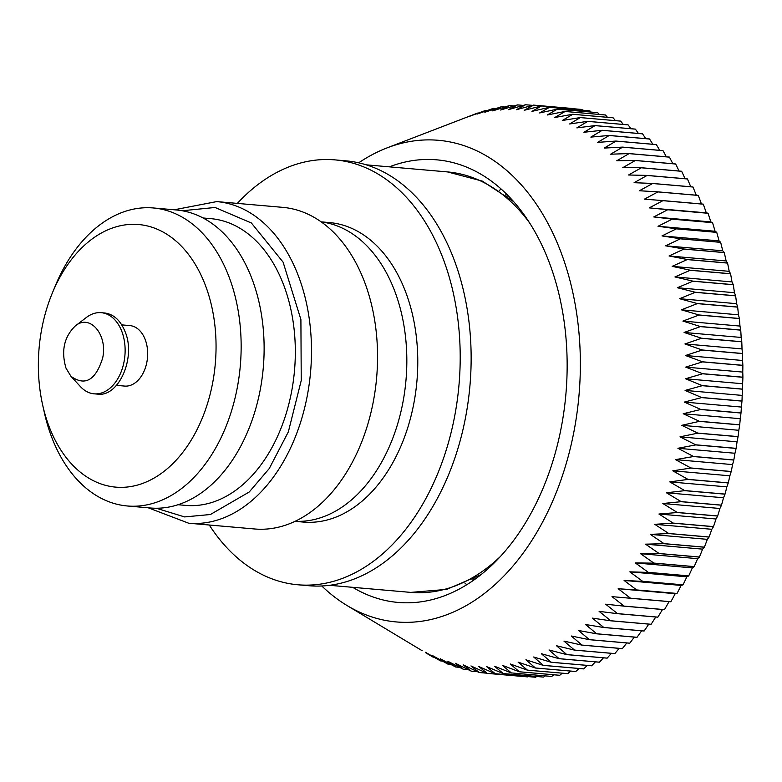 <?xml version="1.0" encoding="UTF-8"?>
<svg xmlns="http://www.w3.org/2000/svg" width="782" height="782" viewBox="0 0 782 782"><rect width="100%" height="100%" fill="white"/><g stroke="black" fill="none" stroke-linecap="round" stroke-linejoin="round"><path stroke-width="1.17" d="M389.377 166.849A222.137 149.059 95 0 1 436.708 159.831A222.137 149.059 95 0 1 564.487 324.178A222.137 149.059 95 0 1 490.167 566.784A222.137 149.059 95 0 1 398.116 602.433A222.137 149.059 95 0 1 352.711 587.331M464.948 583.089L466.766 584.741M501.262 189.146L499.18 190.456M358.694 162.822A241.736 162.206 95 0 1 387.012 147.906A241.736 162.206 95 0 1 570.625 283.143A241.736 162.206 95 0 1 496.59 583.157A241.736 162.206 95 0 1 347.11 605.571A241.736 162.206 95 0 1 321.793 585.992M425.907 652.902L433.033 657.105A285.078 191.287 -85 0 0 433.091 657.134L425.467 652.286L440.462 660.888A285.078 191.287 -85 0 0 440.52 660.907L432.808 655.746L448.027 664.182A285.078 191.287 -85 0 0 448.086 664.211L440.266 658.747L455.691 667.007A285.078 191.287 -85 0 0 455.75 667.026L447.812 661.259L463.452 669.333A285.078 191.287 -85 0 0 463.511 669.353L455.456 663.302L471.292 671.171A285.078 191.287 -85 0 0 471.36 671.191L463.169 664.856L479.21 672.52A285.078 191.287 -85 0 0 479.268 672.53L470.95 665.932L487.176 673.37A285.078 191.287 -85 0 0 487.235 673.37L478.77 666.518L495.182 673.722A285.078 191.287 -85 0 0 495.25 673.722L486.629 666.616L503.217 673.576A285.078 191.287 -85 0 0 503.285 673.566L494.498 666.225L511.272 672.921A285.078 191.287 -85 0 0 511.33 672.921L502.386 665.345L519.316 671.777A285.078 191.287 -85 0 0 519.375 671.767L510.255 663.977L527.342 670.135A285.078 191.287 -85 0 0 527.41 670.125L518.104 662.129L535.347 668.004A285.078 191.287 -85 0 0 535.406 667.984L525.915 659.793L543.304 665.384A285.078 191.287 -85 0 0 543.363 665.355L533.676 656.988L551.202 662.276A285.078 191.287 -85 0 0 551.261 662.246L541.379 653.713L559.032 658.688A285.078 191.287 -85 0 0 559.091 658.659L549.003 649.969L566.774 654.632A285.078 191.287 -85 0 0 566.833 654.593L556.53 645.756L574.418 650.106A285.078 191.287 -85 0 0 574.477 650.067L563.969 641.103L581.945 645.121A285.078 191.287 -85 0 0 582.004 645.082L571.28 636.001L589.354 639.686A285.078 191.287 -85 0 0 589.413 639.647L578.465 630.468L596.627 633.821A285.078 191.287 -85 0 0 596.676 633.772L585.503 624.505L603.743 627.516A285.078 191.287 -85 0 0 603.792 627.467L592.385 618.132L610.693 620.8A285.078 191.287 -85 0 0 610.742 620.752L599.11 611.358L617.467 613.674A285.078 191.287 -85 0 0 617.516 613.616L605.649 604.183L624.056 606.158A285.078 191.287 -85 0 0 624.104 606.099L612.003 596.637L630.448 598.259A285.078 191.287 -85 0 0 630.497 598.201L618.161 588.719L636.626 589.999A285.078 191.287 -85 0 0 636.665 589.931L624.095 580.449L642.579 581.378A285.078 191.287 -85 0 0 642.628 581.309L629.823 571.847L648.307 572.424A285.078 191.287 -85 0 0 648.346 572.356L635.307 562.923L653.791 563.148A285.078 191.287 -85 0 0 653.83 563.079L640.546 553.685L659.021 553.568A285.078 191.287 -85 0 0 659.06 553.49L645.541 544.164L663.986 543.705A285.078 191.287 -85 0 0 664.026 543.627L650.282 534.37L668.688 533.559A285.078 191.287 -85 0 0 668.727 533.48L654.749 524.311L673.116 523.168A285.078 191.287 -85 0 0 673.146 523.09L658.933 514.018L677.251 512.542A285.078 191.287 -85 0 0 677.28 512.454L662.843 503.51L681.102 501.692A285.078 191.287 -85 0 0 681.132 501.614L666.459 492.787L684.641 490.656A285.078 191.287 -85 0 0 684.67 490.568L669.783 481.888L687.886 479.434A285.078 191.287 -85 0 0 687.906 479.346L672.803 470.823L690.819 468.056A285.078 191.287 -85 0 0 690.838 467.968L675.511 459.62L693.429 456.541A285.078 191.287 -85 0 0 693.448 456.453L677.916 448.282L695.716 444.909A285.078 191.287 -85 0 0 695.736 444.811L679.998 436.845L697.681 433.179A285.078 191.287 -85 0 0 697.7 433.081L681.757 425.32L699.323 421.361A285.078 191.287 -85 0 0 699.333 421.273L683.204 413.727L700.633 409.504A285.078 191.287 -85 0 0 700.633 409.406L684.318 402.085L701.601 397.598A285.078 191.287 -85 0 0 701.61 397.51L685.1 390.423L702.236 385.682A285.078 191.287 -85 0 0 702.246 385.594L685.56 378.762L702.539 373.776A285.078 191.287 -85 0 0 702.539 373.679L685.687 367.11L702.5 361.89A285.078 191.287 -85 0 0 702.5 361.802L685.482 355.507L702.128 350.062A285.078 191.287 -85 0 0 702.128 349.965L684.954 343.953L701.415 338.293A285.078 191.287 -85 0 0 701.415 338.205L684.094 332.467L700.369 326.622A285.078 191.287 -85 0 0 700.359 326.524L682.901 321.089L698.991 315.048A285.078 191.287 -85 0 0 698.981 314.96L681.396 309.828L697.29 303.612A285.078 191.287 -85 0 0 697.27 303.524L679.558 298.704L695.247 292.331A285.078 191.287 -85 0 0 695.227 292.243L677.398 287.737L692.891 281.217A285.078 191.287 -85 0 0 692.872 281.129L674.934 276.945L690.203 270.289A285.078 191.287 -85 0 0 690.183 270.201L672.149 266.349L687.212 259.575A285.078 191.287 -85 0 0 687.183 259.487L669.06 255.968L683.898 249.077A285.078 191.287 -85 0 0 683.879 248.999L665.678 245.822L680.291 238.833A285.078 191.287 -85 0 0 680.262 238.754L661.992 235.92L676.381 228.852A285.078 191.287 -85 0 0 676.352 228.784L658.014 226.281L672.178 219.155A285.078 191.287 -85 0 0 672.149 219.087L653.762 216.937L667.691 209.762A285.078 191.287 -85 0 0 667.662 209.684L649.236 207.885L662.931 200.671A285.078 191.287 -85 0 0 662.892 200.603L644.446 199.146L657.906 191.913A285.078 191.287 -85 0 0 657.867 191.854L639.393 190.749L652.618 183.506A285.078 191.287 -85 0 0 652.579 183.447L634.094 182.695L647.085 175.461A285.078 191.287 -85 0 0 647.037 175.403L628.552 175.002L641.308 167.788A285.078 191.287 -85 0 0 641.26 167.729L622.785 167.68L635.297 160.505A285.078 191.287 -85 0 0 635.248 160.447L616.793 160.74L629.07 153.624A285.078 191.287 -85 0 0 629.021 153.565L610.595 154.201L622.638 147.153A285.078 191.287 -85 0 0 622.589 147.104L604.193 148.081L616.011 141.102A285.078 191.287 -85 0 0 615.962 141.063L597.614 142.373L609.198 135.501A285.078 191.287 -85 0 0 609.139 135.452L590.85 137.104L602.208 130.33A285.078 191.287 -85 0 0 602.15 130.291L583.929 132.266L595.053 125.619A285.078 191.287 -85 0 0 595.004 125.589L576.852 127.886L587.761 121.376A285.078 191.287 -85 0 0 587.702 121.347L569.638 123.957L580.322 117.593A285.078 191.287 -85 0 0 580.264 117.574L562.307 120.496L572.766 114.299A285.078 191.287 -85 0 0 572.707 114.27L554.849 117.496L565.103 111.474A285.078 191.287 -85 0 0 565.044 111.455L547.292 114.983L557.341 109.148A285.078 191.287 -85 0 0 557.283 109.128L539.648 112.94L549.492 107.31A285.078 191.287 -85 0 0 549.433 107.29L531.936 111.376L541.584 105.961A285.078 191.287 -85 0 0 541.515 105.951L524.165 110.311L533.617 105.111A285.078 191.287 -85 0 0 533.549 105.111L516.335 109.724L525.602 104.759A285.078 191.287 -85 0 0 525.543 104.759L508.486 109.627L517.567 104.905A285.078 191.287 -85 0 0 517.508 104.915L500.607 110.018L509.522 105.56A285.078 191.287 -85 0 0 509.463 105.56L492.728 110.897L501.477 106.704A285.078 191.287 -85 0 0 501.409 106.714L484.86 112.266L493.442 108.346A285.078 191.287 -85 0 0 493.383 108.356L477.01 114.113L485.446 110.477A285.078 191.287 -85 0 0 485.378 110.497L469.2 116.45L477.489 113.097A285.078 191.287 -85 0 0 477.421 113.126L387.012 147.906M477.489 113.097L478.105 113.155M485.446 110.477L486.942 110.604M493.442 108.346L495.876 108.561M501.477 106.704L504.918 107.007M509.522 105.56L514.038 105.951M517.567 104.905L523.256 105.404M525.602 104.759L532.571 105.365M533.617 105.111L573.978 108.63A381.44 202.509 -140.5 0 1 574.154 108.796M541.584 105.961L581.945 109.48A285.078 191.287 -85 0 0 581.876 109.47L541.515 105.951M581.945 109.48A381.44 210.593 -138.2 0 1 582.678 110.194M549.492 107.31L589.853 110.829A285.078 191.287 -85 0 0 589.794 110.809L549.433 107.29M589.853 110.829A381.44 218.315 -135.8 0 1 591.075 112.08M557.341 109.148L597.702 112.667A285.078 191.287 -85 0 0 597.634 112.647L557.283 109.128M597.702 112.667A381.44 225.656 -133.4 0 1 599.344 114.446M565.103 111.474L605.463 114.993A285.078 191.287 -85 0 0 605.405 114.974L565.044 111.455M605.463 114.993A381.44 232.596 -130.9 0 1 607.467 117.3M572.766 114.299L613.127 117.818A285.078 191.287 -85 0 0 613.068 117.789L572.707 114.27M613.127 117.818A381.44 239.126 -128.3 0 1 615.444 120.633M580.322 117.593L620.683 121.112A285.078 191.287 -85 0 0 620.625 121.093L580.264 117.574M620.683 121.112A381.44 245.245 -125.6 0 1 623.274 124.446M587.761 121.376L628.122 124.895A285.078 191.287 -85 0 0 628.063 124.866L587.702 121.347M628.122 124.895A381.44 250.924 -122.8 0 1 630.927 128.717M595.053 125.619L635.414 129.138A285.078 191.287 -85 0 0 635.365 129.108L595.004 125.589M635.414 129.138A381.44 256.173 -119.9 0 1 638.405 133.458M602.208 130.33L642.569 133.849A285.078 191.287 -85 0 0 642.511 133.81L602.15 130.291M642.569 133.849A381.44 260.963 -116.9 0 1 645.707 138.639M609.198 135.501L649.559 139.02A285.078 191.287 -85 0 0 649.5 138.971L609.139 135.452M649.559 139.02A381.44 265.303 -113.9 0 1 652.804 144.269M616.011 141.102L656.372 144.621A285.078 191.287 -85 0 0 656.323 144.582L615.962 141.063M656.372 144.621A381.44 269.174 -110.7 0 1 659.705 150.34M622.638 147.153L662.999 150.672A285.078 191.287 -85 0 0 662.95 150.623L622.589 147.104M662.999 150.672A381.44 272.576 -107.4 0 1 666.381 156.83M629.07 153.624L669.431 157.143A285.078 191.287 -85 0 0 669.382 157.084L629.021 153.565M669.431 157.143A381.44 275.489 -104.1 0 1 672.843 163.721M635.297 160.505L675.658 164.025A285.078 191.287 -85 0 0 675.609 163.966L635.248 160.447M675.658 164.025A381.44 277.933 -100.7 0 1 679.059 171.023M641.308 167.788L681.669 171.307A285.078 191.287 -85 0 0 681.621 171.248L641.26 167.729M681.669 171.307A381.44 279.878 -97.2 0 1 685.042 178.716M647.085 175.461L687.446 178.98A285.078 191.287 -85 0 0 687.398 178.922L647.037 175.403M687.446 178.98A381.44 281.344 -93.7 0 1 690.77 186.771M652.618 183.506L692.979 187.025A285.078 191.287 -85 0 0 692.94 186.966L652.579 183.447M692.979 187.025A381.44 282.302 -90.2 0 1 696.244 195.197M657.906 191.913L698.267 195.432A285.078 191.287 -85 0 0 698.228 195.373L657.867 191.854M698.267 195.432A381.44 282.771 -86.6 0 1 701.434 203.965M662.931 200.671L703.292 204.19A285.078 191.287 -85 0 0 703.253 204.122L662.892 200.603M703.292 204.19A381.44 282.752 -83 0 1 706.293 212.86A381.44 6.549 -174.1 0 1 708.023 213.203L667.662 209.684M649.236 207.885L706.293 212.86M667.691 209.762L708.052 213.281A285.078 191.287 -85 0 0 708.023 213.203M708.052 213.281A381.44 282.224 -79.5 0 1 710.818 221.912A381.44 18.377 -172.5 0 1 712.51 222.606L672.149 219.087M653.762 216.937L710.818 221.912M672.178 219.155L712.539 222.675A285.078 191.287 -85 0 0 712.51 222.606M712.539 222.675A381.44 281.207 -75.9 0 1 715.071 231.257A381.44 30.185 -170.9 0 1 716.713 232.303L676.352 228.784M658.014 226.281L715.071 231.257M676.381 228.852L716.742 232.371A285.078 191.287 -85 0 0 716.713 232.303M661.992 235.92L719.039 240.895A381.44 41.935 -169.3 0 1 720.623 242.273L680.262 238.754M716.742 232.371A381.44 279.702 -72.4 0 1 719.039 240.895M680.291 238.833L720.652 242.352A285.078 191.287 -85 0 0 720.623 242.273M720.652 242.352A381.44 277.698 -69 0 1 722.724 250.797A381.44 53.606 -167.6 0 1 724.24 252.518L683.879 248.999M665.678 245.822L722.724 250.797M683.898 249.077L724.259 252.596A285.078 191.287 -85 0 0 724.24 252.518M724.259 252.596A381.44 275.205 -65.6 0 1 726.116 260.944A381.44 65.189 -166 0 1 727.543 263.006L687.183 259.487M669.06 255.968L726.116 260.944M687.212 259.575L727.573 263.094A285.078 191.287 -85 0 0 727.543 263.006M727.573 263.094A381.44 272.234 -62.3 0 1 729.205 271.325A381.44 76.656 -164.3 0 1 730.544 273.72L690.183 270.201M672.149 266.349L729.205 271.325M690.203 270.289L730.564 273.808A285.078 191.287 -85 0 0 730.544 273.72M730.564 273.808A381.44 268.793 -59 0 1 731.981 281.921A381.44 87.985 -162.6 0 1 733.233 284.648L692.872 281.129M674.934 276.945L731.981 281.921M692.891 281.217L733.252 284.736A285.078 191.287 -85 0 0 733.233 284.648M733.252 284.736A381.44 264.873 -55.9 0 1 734.454 292.712A381.44 99.167 -160.9 0 1 735.588 295.762L695.227 292.243M677.398 287.737L734.454 292.712M695.247 292.331L735.608 295.85A285.078 191.287 -85 0 0 735.588 295.762M735.608 295.85A381.44 260.484 -52.8 0 1 736.605 303.68A381.44 110.174 -159.2 0 1 737.631 307.043L697.27 303.524M679.558 298.704L736.605 303.68M697.29 303.612L737.651 307.14A285.078 191.287 -85 0 0 737.631 307.043M737.651 307.14A381.44 255.646 -49.8 0 1 738.443 314.804A381.44 120.985 -157.4 0 1 739.342 318.479L698.981 314.96M681.396 309.828L738.443 314.804M698.991 315.048L739.352 318.567A285.078 191.287 -85 0 0 739.342 318.479M739.352 318.567A381.44 250.348 -46.9 0 1 739.958 326.065A381.44 131.581 -155.6 0 1 740.72 330.043L700.359 326.524M682.901 321.089L739.958 326.065M700.369 326.622L740.73 330.141A285.078 191.287 -85 0 0 740.72 330.043M740.73 330.141A381.44 244.619 -44.2 0 1 741.141 337.443A381.44 141.953 -153.7 0 1 741.776 341.724L701.415 338.205M684.094 332.467L741.141 337.443M701.415 338.293L741.776 341.812A285.078 191.287 -85 0 0 741.776 341.724M741.776 341.812A381.44 238.461 -41.5 0 1 742.001 348.919A381.44 152.07 -151.9 0 1 742.48 353.484L702.128 349.965M684.954 343.953L742.001 348.919M702.128 350.062L742.489 353.581A285.078 191.287 -85 0 0 742.48 353.484M742.489 353.581A381.44 231.883 -38.9 0 1 742.538 360.482A381.44 161.923 -149.9 0 1 742.861 365.321L702.5 361.802M685.482 355.507L742.538 360.482M702.5 361.89L742.861 365.409A285.078 191.287 -85 0 0 742.861 365.321M742.861 365.409A381.44 224.903 -36.4 0 1 742.744 372.085A381.44 171.493 -147.9 0 1 742.9 377.198L702.539 373.679M685.687 367.11L742.744 372.085M702.539 373.776L742.9 377.295A285.078 191.287 -85 0 0 742.9 377.198M742.9 377.295A381.44 217.523 -33.9 0 1 742.607 383.737A381.44 180.759 -145.9 0 1 742.607 389.113L702.246 385.594M685.56 378.762L742.607 383.737M702.236 385.682L742.597 389.201A285.078 191.287 -85 0 0 742.607 389.113M742.597 389.201A381.44 209.762 -31.6 0 1 742.157 395.399A381.44 189.713 -143.8 0 1 741.971 401.029L701.61 397.51M685.1 390.423L742.157 395.399M701.601 397.598L741.962 401.117A285.078 191.287 -85 0 0 741.971 401.029M741.962 401.117A381.44 201.639 -29.3 0 1 741.365 407.06A381.44 198.325 -141.6 0 1 740.994 412.925L700.633 409.406M684.318 402.085L741.365 407.06M700.633 409.504L740.984 413.023A285.078 191.287 -85 0 0 740.994 412.925M434.049 657.222L433.091 657.134M740.984 413.023A381.44 193.154 -27.1 0 1 740.251 418.702A381.44 206.595 -139.3 0 1 739.694 424.792L699.333 421.273M683.204 413.727L740.251 418.702M699.323 421.361L739.684 424.89A285.078 191.287 -85 0 0 739.694 424.792M442.387 661.073L440.52 660.907M739.684 424.89A381.44 184.337 -25 0 1 738.814 430.286A381.44 214.503 -137 0 1 738.061 436.6L697.7 433.081M681.757 425.32L738.814 430.286M697.681 433.179L738.042 436.698A285.078 191.287 -85 0 0 738.061 436.6M450.911 664.456L448.086 664.211M738.042 436.698A381.44 175.188 -22.9 0 1 737.045 441.82A381.44 222.029 -134.6 0 1 736.097 448.33L695.736 444.811M679.998 436.845L737.045 441.82M695.716 444.909L736.077 448.428A285.078 191.287 -85 0 0 736.097 448.33M459.611 667.359L455.75 667.026M736.077 448.428A381.44 165.735 -20.9 0 1 734.963 453.257A381.44 229.175 -132.2 0 1 733.809 459.972L693.448 456.453M677.916 448.282L734.963 453.257M693.429 456.541L733.79 460.06A285.078 191.287 -85 0 0 733.809 459.972M468.486 669.783L463.511 669.353M733.79 460.06A381.44 155.999 -18.9 0 1 732.568 464.596A381.44 235.91 -129.6 0 1 731.199 471.487L690.838 467.968M675.511 459.62L732.568 464.596M690.819 468.056L731.18 471.575A285.078 191.287 -85 0 0 731.199 471.487M477.538 671.728L471.36 671.191M731.18 471.575A381.44 145.98 -17 0 1 729.85 475.798A381.44 242.244 -126.9 0 1 728.267 482.865L687.906 479.346M672.803 470.823L729.85 475.798M687.886 479.434L728.247 482.953A285.078 191.287 -85 0 0 728.267 482.865M486.766 673.185L479.268 672.53M728.247 482.953A381.44 135.706 -15.2 0 1 726.84 486.863A381.44 248.138 -124.2 0 1 725.031 494.087L684.67 490.568M669.783 481.888L726.84 486.863M487.176 673.37L527.537 676.889A285.078 191.287 -85 0 0 527.596 676.889L487.235 673.37M684.641 490.656L725.002 494.175A285.078 191.287 -85 0 0 725.031 494.087M725.002 494.175A381.44 125.198 -13.3 0 1 723.516 497.763A381.44 253.603 -121.4 0 1 721.493 505.133L681.132 501.614M666.459 492.787L723.516 497.763M495.182 673.722L535.543 677.241A285.078 191.287 -85 0 0 535.611 677.241L495.25 673.722M681.102 501.692L721.463 505.211A285.078 191.287 -85 0 0 721.493 505.133M721.463 505.211A381.44 114.465 -11.6 0 1 719.899 508.486A381.44 258.627 -118.4 0 1 717.641 515.973L677.28 512.454M662.843 503.51L719.899 508.486M536.696 676.489A381.44 213.691 -32.8 0 1 535.611 677.241M503.217 673.576L543.578 677.095A285.078 191.287 -85 0 0 543.646 677.085L503.285 673.566M677.251 512.542L717.612 516.061A285.078 191.287 -85 0 0 717.641 515.973M717.612 516.061A381.44 103.537 -9.8 0 1 715.989 518.994A381.44 263.192 -115.4 0 1 713.507 526.609L673.146 523.09M658.933 514.018L715.989 518.994M545.279 675.892A381.44 221.257 -35.1 0 1 543.646 677.085M511.272 672.921L551.633 676.44A285.078 191.287 -85 0 0 551.691 676.44L511.33 672.921M673.116 523.168L713.477 526.687A285.078 191.287 -85 0 0 713.507 526.609M713.477 526.687A381.44 92.423 -8.1 0 1 711.796 529.287A381.44 267.297 -112.3 0 1 709.088 536.999L668.727 533.48M654.749 524.311L711.796 529.287M553.803 674.788A381.44 228.442 -37.6 0 1 551.691 676.44M519.316 671.777L559.677 675.296A285.078 191.287 -85 0 0 559.736 675.286L519.375 671.767M668.688 533.559L709.049 537.078A285.078 191.287 -85 0 0 709.088 536.999M709.049 537.078A381.44 81.152 -6.4 0 1 707.329 539.345A381.44 270.934 -109.1 0 1 704.387 547.146L664.026 543.627M650.282 534.37L707.329 539.345M562.278 673.185A381.44 235.226 -40.2 0 1 559.736 675.286M527.342 670.135L567.703 673.654A285.078 191.287 -85 0 0 567.771 673.644L527.41 670.125M663.986 543.705L704.347 547.224A285.078 191.287 -85 0 0 704.387 547.146M704.347 547.224A381.44 69.735 -4.7 0 1 702.598 549.14A381.44 274.091 -105.8 0 1 699.421 557.009L659.06 553.49M645.541 544.164L702.598 549.14M570.684 671.083A381.44 241.599 -42.8 0 1 567.771 673.644M535.347 668.004L575.708 671.523A285.078 191.287 -85 0 0 575.767 671.503L535.406 667.984M659.021 553.568L699.382 557.087A285.078 191.287 -85 0 0 699.421 557.009M699.382 557.087A381.44 58.191 -3 0 1 697.603 558.661A381.44 276.769 -102.4 0 1 694.191 566.598L653.83 563.079M640.546 553.685L697.603 558.661M579.012 668.493A381.44 247.542 -45.5 0 1 575.767 671.503M543.304 665.384L583.665 668.903A285.078 191.287 -85 0 0 583.724 668.874L543.363 665.355M653.791 563.148L694.152 566.667A285.078 191.287 -85 0 0 694.191 566.598M694.152 566.667A381.44 46.549 -1.4 0 1 692.353 567.898A381.44 278.969 -99 0 1 688.707 575.875L648.346 572.356M635.307 562.923L692.353 567.898M587.262 665.414A381.44 253.055 -48.4 0 1 583.724 668.874M551.202 662.276L591.563 665.795A285.078 191.287 -85 0 0 591.622 665.765L551.261 662.246M648.307 572.424L688.668 575.943A285.078 191.287 -85 0 0 688.707 575.875M688.668 575.943A381.44 34.828 0.2 0 1 686.87 576.823A381.44 280.67 -95.5 0 1 682.989 584.828L642.628 581.309M629.823 571.847L686.87 576.823M595.405 661.855A381.44 258.119 -51.3 0 1 591.622 665.765M559.032 658.688L599.393 662.207A285.078 191.287 -85 0 0 599.452 662.178L559.091 658.659M642.579 581.378L682.94 584.897A285.078 191.287 -85 0 0 682.989 584.828M682.94 584.897A381.44 23.049 1.8 0 1 681.151 585.425A381.44 281.882 -92 0 1 677.026 593.45L636.665 589.931M624.095 580.449L681.151 585.425M603.45 657.828A381.44 262.732 -54.3 0 1 599.452 662.178M566.774 654.632L607.135 658.151A285.078 191.287 -85 0 0 607.194 658.112L566.833 654.593M636.626 589.999L676.987 593.518A285.078 191.287 -85 0 0 677.026 593.45M676.987 593.518A381.44 11.222 3.5 0 1 675.208 593.694A381.44 282.605 -88.4 0 1 670.858 601.72L630.497 598.201M618.161 588.719L675.208 593.694M611.368 653.322A381.44 266.887 -57.4 0 1 607.194 658.112M574.418 650.106L614.779 653.625A285.078 191.287 -85 0 0 614.838 653.586L574.477 650.067M630.448 598.259L670.809 601.778A285.078 191.287 -85 0 0 670.858 601.72M619.158 648.366A381.44 270.572 -60.6 0 1 614.838 653.586M669.05 601.632A381.44 282.82 -84.8 0 1 664.465 609.618L624.104 606.099M581.945 645.121L622.306 648.64A285.078 191.287 -85 0 0 622.364 648.601L582.004 645.082M624.056 606.158L664.417 609.677A285.078 191.287 -85 0 0 664.465 609.618M626.802 642.951A381.44 273.788 -63.9 0 1 622.364 648.601M662.501 609.51A381.44 282.546 -81.3 0 1 657.877 617.135L617.516 613.616M589.354 639.686L629.715 643.205A285.078 191.287 -85 0 0 629.774 643.166L589.413 639.647M617.467 613.674L657.828 617.193A285.078 191.287 -85 0 0 657.877 617.135M634.3 637.105A381.44 276.515 -67.3 0 1 629.774 643.166M655.736 617.018A381.44 281.784 -77.7 0 1 651.103 624.271L610.742 620.752M596.627 633.821L636.978 637.34A285.078 191.287 -85 0 0 637.037 637.291L596.676 633.772M610.693 620.8L651.054 624.319A285.078 191.287 -85 0 0 651.103 624.271M641.621 630.82A381.44 278.763 -70.7 0 1 637.037 637.291M648.777 624.124A381.44 280.513 -74.2 0 1 644.153 630.986L603.792 627.467M603.743 627.516L644.094 631.035M116.459 385.37L124.573 386.073A30.361 20.371 -85 0 0 144.142 371.03A30.361 20.371 -85 0 0 145.09 339.271A30.361 20.371 -85 0 0 129.841 325.586L121.738 324.872M49.549 427.705A131.806 88.444 95 0 1 42.599 404.744A131.806 88.444 95 0 1 52.345 293.006A131.806 88.444 95 0 1 186.693 252.146A131.806 88.444 95 0 1 182.538 452.69A131.806 88.444 95 0 1 49.549 427.705M52.345 293.006L55.375 285.684A149.577 100.37 95 0 1 153.331 207.963A149.577 100.37 95 0 1 239.36 318.616A149.577 100.37 95 0 1 189.322 481.976A149.577 100.37 95 0 1 127.339 505.983A149.577 100.37 95 0 1 52.208 438.546A149.577 100.37 95 0 1 44.32 412.476L42.599 404.744M153.331 207.963L176.302 209.967A149.577 100.37 95 0 1 262.332 320.62A149.577 100.37 95 0 1 212.293 483.98A149.577 100.37 95 0 1 150.31 507.987L127.339 505.983M203.027 217.973L210.808 218.647A143.927 96.577 95 0 1 293.602 325.126A143.927 96.577 95 0 1 245.45 482.308A143.927 96.577 95 0 1 185.803 505.407L178.022 504.732M174.239 209.781L216.712 201.6L282.761 207.357A161.424 108.317 95 0 1 375.614 326.778A161.424 108.317 95 0 1 321.607 503.08A161.424 108.317 95 0 1 254.717 528.984L188.667 523.217L148.248 507.801M508.251 195.823L507.635 196.087M474.244 578.993L474.811 579.364M321.216 221.912A150.32 100.858 95 0 1 405.272 334.745A150.32 100.858 95 0 1 354.745 497A150.32 100.858 95 0 1 295.107 521.301M321.128 221.853L329.505 222.577A150.32 100.858 95 0 1 415.975 333.787A150.32 100.858 95 0 1 365.683 497.958A150.32 100.858 95 0 1 303.396 522.073L295.019 521.35M237.317 203.398A213.251 143.096 95 0 1 334.979 159.88A213.251 143.096 95 0 1 457.646 317.648A213.251 143.096 95 0 1 386.298 550.557A213.251 143.096 95 0 1 297.922 584.78A213.251 143.096 95 0 1 209.273 525.015M334.979 159.88L345.918 160.838A213.251 143.096 95 0 1 468.584 318.606A213.251 143.096 95 0 1 397.236 551.506A213.251 143.096 95 0 1 308.87 585.728L297.922 584.78M66.001 368.156C60.986 350.952 64.085 336.886 75.297 325.957C89.832 313.484 107.926 334.745 102.647 358.088C95.629 380.355 85.052 386.406 70.918 376.259L66.001 368.156M75.297 325.957L86.46 317.414A40.723 27.331 95 0 1 101.21 312.683A40.723 27.331 95 0 1 121.669 331.04A40.723 27.331 95 0 1 120.389 373.64A40.723 27.331 95 0 1 94.133 393.825A40.723 27.331 95 0 1 80.429 386.601L70.918 376.259M94.133 393.825L97.418 394.108C118.747 397.579 136.41 357.296 124.944 331.333C120.32 320.2 113.507 314.081 104.495 312.966L101.21 312.683M182.245 210.749L215.07 207.474L251.393 222.997L283.104 262.156L300.904 319.535L301.236 380.511L288.353 431.84L269.262 468.535L249.243 491.986L210.387 514.517L184.611 516.922L156.302 508.241M216.751 201.6A161.424 108.317 95 0 1 309.564 321.05A161.424 108.317 95 0 1 255.558 497.313A161.424 108.317 95 0 1 188.657 523.217M481.106 574.594L446.708 589.384L410.794 592.394A211.032 141.601 -85 0 0 498.242 558.524A211.032 141.601 -85 0 0 500.529 556.373M529.6 222.929A211.032 141.601 -85 0 0 447.509 171.923M347.11 605.571L422.172 650.732M506.814 194.376L505.524 194.962M471.976 579.736L473.139 580.547M475.319 578.993L473.413 578.993M506.814 195.959L508.691 196.282M366.25 164.836L447.46 171.913L482.308 181.101L513.627 201.619M329.584 585.307L410.794 592.394"/></g></svg>
